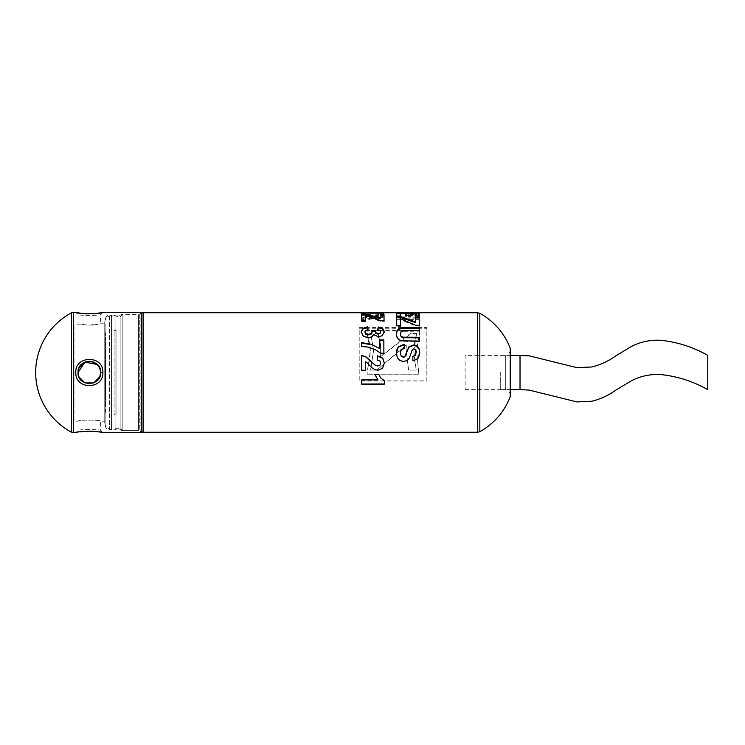 <?xml version="1.0" encoding="UTF-8"?>
<svg xmlns="http://www.w3.org/2000/svg" width="745" height="745" viewBox="0 0 745 745"><rect width="100%" height="100%" fill="white"/><g stroke="black" fill="none" stroke-linecap="round" stroke-linejoin="round"><path stroke-width="0.56" stroke-dasharray="3.73 2.79" d="M102.875 372.5C103.695 390.184 74.472 389.7 75.822 372.118C75.469 354.927 103.723 355.356 102.875 372.5L100.622 372.5C101.776 358.094 76.893 358.094 78.067 372.509C76.912 386.888 101.776 386.916 100.622 372.5L99.774 368.207M141.662 432.705L141.662 312.295L139.296 314.66L139.296 430.34L139.296 314.66L120.886 314.66L120.886 430.34L139.296 430.34L141.662 432.705M91.328 431.215L102.875 432.705L100.622 430.452C101.776 429.306 76.893 429.306 78.067 430.452L75.813 432.705L86.355 431.253M80.088 313.105L79.454 313.002M77.294 312.602L75.813 312.295L78.067 314.548C76.912 315.694 101.776 315.694 100.622 314.548C101.776 315.694 76.893 315.694 78.067 314.548L78.067 323.796C77.555 324.056 90.862 326.133 97.316 324.447L89.344 325.118L74.016 323.796L74.016 421.204L78.067 421.204C77.378 419.77 101.311 419.77 100.622 421.204C101.311 419.77 77.378 419.77 78.067 421.204L78.067 430.452C76.912 429.306 101.776 429.306 100.622 430.452L100.622 421.204L105.129 421.204L105.129 323.796L105.129 421.204M120.886 430.34L120.886 314.66C120.541 315.666 119.06 316.085 116.444 315.908L115.075 315.107L115.075 429.893L115.075 315.107L109.636 315.107L109.636 429.893L115.075 429.893L116.444 429.092C119.06 428.915 120.541 429.334 120.886 430.34M105.129 372.5L105.129 425.376L105.157 372.5M74.016 421.204L74.016 323.796M102.875 312.295L100.622 314.548L100.622 323.796L89.344 325.118M94.587 382.483L89.344 383.777C82.499 383.107 78.737 379.345 78.067 372.5M465.113 355.365L465.113 389.635L465.113 355.365L505.706 355.365L505.706 389.635L505.706 355.365C507.038 354.499 508.071 357.013 510.213 350.848L510.213 394.152L510.213 350.848M361.418 312.742L361.399 313.785L383.768 313.794L365.218 313.645L383.777 313.645L383.777 312.742L365.218 312.891M419.156 312.77L396.601 312.77L419.156 312.77L419.156 313.673L396.638 313.701L396.619 312.798M383.899 316.253L383.917 314.809L361.39 313.114L361.381 313.869L366.493 314.288L366.466 316.979L361.344 317.687L361.325 319.791L383.899 316.253L383.899 317.109L383.917 315.684L361.39 314.008L361.381 314.753L366.493 315.163L366.466 317.817L361.344 318.515L361.325 320.583L383.899 317.109M405.047 316.96L396.545 316.951L396.526 318.795L419.081 318.823L419.109 315.656L419.1 316.876L418.774 315.358L416.576 314.679L406.472 314.939L405.392 315.47L405.047 317.798L396.545 317.789L396.526 319.605L419.081 319.633L418.774 314.483L416.576 313.794L406.472 314.055L405.392 314.595L405.047 317.798M426.838 380.974L426.838 327.577L359.211 327.577L359.211 380.974L426.838 380.974L426.838 328.256L359.211 328.256L359.211 380.844L426.838 380.844M141.662 432.016L140.861 431.653L140.861 313.347L140.861 431.653L138.589 430.34L138.589 314.66L138.589 430.34L122.199 430.34L122.199 314.66L122.199 430.34L121.062 429.036C117.766 427.853 115.773 427.993 115.075 429.437L115.075 315.563L115.075 429.437L111.527 429.437L111.527 315.563L111.527 429.437C107.42 429.036 105.166 426.783 104.766 422.676L104.766 322.324L104.766 422.676M479.827 313.31L479.827 431.69M510.213 348.213L510.213 396.787M400.456 315.992L400.465 316.839L396.666 316.839L396.619 313.701L419.156 313.673M410.402 316.439L410.402 315.573L410.402 316.439L406.602 316.439L406.565 314.064L400.428 314.073M419.212 316.69L419.212 315.833L419.212 316.69L415.403 316.69L415.365 314.064L410.365 314.064M400.428 313.701L406.574 313.701M410.365 313.701L415.375 313.701M396.666 316.839L396.666 315.992M400.465 316.839L400.465 315.992M406.565 314.064L406.565 313.17M406.602 316.439L406.602 315.582M415.365 314.064L415.365 313.17M415.403 316.69L415.403 315.833M419.342 341.555L419.342 341.08L419.342 341.555L401.76 341.285L398.92 340.167L397.076 338.016L396.387 334.235M419.295 331.171L419.295 330.538L419.295 331.171L403.315 331.329L401.099 332.326L400.27 334.542M396.377 334.654L396.377 334.077M397.076 338.016L397.076 337.494M398.92 340.167L398.92 339.673M401.76 341.285L401.76 340.81M401.099 332.326L401.099 331.711M403.315 331.329L403.315 330.696M374.716 374.297L378.637 374.288L380.742 377.892L384.364 380.546L384.373 384.131M361.716 379.82L378.004 379.773M365.246 314.772L365.246 313.887L365.246 314.772L361.446 314.772L361.446 313.645M361.446 314.772L361.446 313.887M383.768 313.794L383.768 312.891M384.178 332.047L382.185 336.228L378.441 337.476L373.692 334.971L371.839 337.373L368.347 338.314L363.281 336.61L361.204 332.205M380.648 332.317L379.876 330.976L377.622 330.324L377.78 329.69M372.053 332.615L371.941 331.218M367.928 329.625L368.039 330.258L365.599 331.004L364.761 332.521M361.176 332.549L361.176 331.935M363.281 336.61L363.281 336.051M368.347 338.314L368.347 337.783M371.839 337.373L371.839 336.842M373.692 334.971L373.692 334.393M378.441 337.476L378.441 336.936M382.185 336.228L382.185 335.669M384.206 332.4L384.206 331.786M377.622 330.324L377.622 329.672M379.876 330.976L379.876 330.342M371.718 331.199L371.718 330.566M365.599 331.004L365.599 330.37M368.039 330.258L368.039 329.607M367.127 374.176L418.867 374.176L416.623 351.538L417.079 344.609L419.426 335.017L419.426 331.059L367.127 331.059L367.127 334.114L369.948 344.916L370.321 350.876L369.744 359.015L367.127 371.196L367.127 374.204L370.321 350.541L367.127 333.527L367.127 330.426L419.426 330.426L419.426 334.44L416.623 351.221L418.867 374.204L367.127 374.204M426.838 328.256L426.838 327.577M359.211 328.256L359.211 327.577M419.426 335.017L419.426 334.44M419.426 331.059L419.426 330.426M367.127 331.059L367.127 330.426M367.127 334.114L367.127 333.527M384.308 363.104L384.308 363.253C384.085 365.851 383.489 367.564 382.52 368.384L378.05 370.274L375.154 369.744L372.267 368.049L365.674 361.912M377.194 360.189L379.903 360.897M380.723 363.15L379.903 361.074M365.702 370.312L361.688 370.321L361.642 355.384M415.142 316.048L415.272 317.817L408.875 317.808L409.247 315.014L410.365 314.641L414.146 314.697L415.142 315.182L415.272 316.979L408.875 316.97L409.247 315.88L410.365 315.517L414.146 315.563L415.142 316.048L415.282 317.053L415.142 316.048M414.146 315.563L414.146 314.697M412.115 315.386L412.115 314.511M410.365 315.517L410.365 314.641M409.247 315.88L409.247 315.014M408.875 316.97L408.875 317.808M415.272 317.817L415.272 316.979M396.545 317.789L396.545 316.951M405.392 315.47L405.392 314.595M406.472 314.939L406.472 314.055M408.698 314.576L408.698 313.692M412.19 314.446L412.19 313.561M416.576 314.679L416.576 313.794M418.774 315.358L418.774 314.483M419.081 319.633L419.081 318.823M396.526 319.605L396.526 318.795M413.847 351.091L416.231 370.06L408.586 370.097L406.155 350.02L406.267 345.335L376.858 370.097L370.554 370.097L373.608 350.532L370.637 333.285L373.608 350.197L370.554 370.06L376.858 370.06L406.267 344.916L406.155 349.675L408.586 370.06L416.231 370.06L414.239 358.41L413.847 350.923L414.872 340.4L416.632 333.872L410.653 333.872L380.602 356.632L380.602 344.712L378.209 333.872L370.637 333.872M378.209 333.872L378.209 333.285L370.637 333.285M380.602 356.632L380.881 350.085L378.209 333.285M410.653 333.872L410.653 333.285L380.602 356.389M416.632 333.872L416.632 333.285L410.653 333.285M413.847 350.765L416.632 333.285M383.88 353.53L380.742 353.54L375.564 350.122L368.393 347.533L361.614 346.686L361.604 342.616M379.848 348.995L379.82 339.981M365.301 320.769L365.311 321.551L361.511 321.561L361.455 314.157M384.057 321.291L384.057 320.508L384.057 321.291L380.518 321.291L365.264 316.448M380.22 318.646L380.192 314.446M361.511 321.561L361.511 320.778M365.311 321.551L365.311 320.769M380.518 321.291L380.518 320.508M378.646 316.364L370.274 317.323L370.293 315.507L378.646 316.364L378.646 315.498L370.274 316.476L370.293 314.641L378.646 315.498M383.917 315.684L383.917 314.809M361.325 320.583L361.325 319.791M361.344 318.515L361.344 317.687M366.466 317.817L366.466 316.979M366.493 315.163L366.493 314.288M361.381 314.753L361.381 313.869M361.39 314.008L361.39 313.114M370.274 317.323L370.274 316.476M370.293 315.507L370.293 314.641M415.989 352.767L415.17 349.917L413.764 349.265L412.395 349.88L409.294 358.392L407.012 360.794L403.427 361.67L399.786 360.645L397.262 357.73L396.424 352.804M419.761 352.664L419.761 352.795C419.575 355.821 418.96 357.833 417.917 358.839L412.954 361.018A58.985 0.652 -92.7 0 0 412.749 356.659L412.749 356.417M404.544 348.26L401.313 350.094L400.27 353.139M400.531 326.347L400.531 325.639L400.531 326.347L396.731 326.357L396.675 316.644M419.267 325.314L419.277 326.031L415.738 326.031L400.484 319.633M415.44 322.65L415.412 317.109M396.731 326.357L396.731 325.649M415.738 326.031L415.738 325.323M419.277 326.031L419.277 325.314M396.601 313.673L396.601 312.77M419.137 313.971L419.137 313.077M396.591 313.962L396.591 313.068M104.766 414.22L104.766 330.78L105.157 414.22M116.043 414.22L116.043 330.78L116.043 414.22L114.087 414.22L114.087 330.78L114.087 414.22L116.043 415.347L116.043 329.653L116.043 415.347M500.286 372.5L500.286 389.635L500.286 372.5M520.019 389.635L520.019 355.365M707.75 389.635L707.75 355.365M73.587 432.705L73.587 312.295M105.129 425.376C106.274 429.995 107.997 429.288 107.951 429.558L109.636 429.893L109.636 315.107L107.951 315.442C107.997 315.712 106.274 315.005 105.129 319.624M143.115 312.742L143.115 432.258M477.638 432.258L477.638 312.742M407.496 341.583L407.496 341.108M407.087 331.199L407.087 330.566M405.056 316.793L405.056 315.936M100.622 323.796L105.129 323.796M104.766 322.324C105.166 318.217 107.42 315.964 111.527 315.563L115.075 315.563C121.407 318.627 120.541 315.582 122.199 314.66L138.589 314.66L141.662 312.984M415.282 316.83L415.282 315.973M465.113 389.635L505.706 389.635C507.056 390.548 507.988 387.884 510.213 394.152M105.157 408.698L105.688 410.83L105.688 334.17L105.157 336.302M105.157 412.972L105.688 410.83L105.688 334.17L105.157 332.028M105.157 400.242L105.688 402.375L105.688 342.626L105.157 344.758M105.157 404.516L105.688 402.375L105.688 342.626L105.157 340.484M105.157 391.786L105.688 393.919L105.688 351.081L105.157 353.214M105.157 396.061L105.688 393.919L105.688 351.081L105.157 348.939M105.157 383.33L105.688 385.463L105.688 359.537L105.157 361.67M105.157 387.605L105.688 385.463L105.688 359.537L105.157 357.395M105.157 370.125L105.688 367.993L105.157 365.851M105.157 374.875L105.688 377.007L105.688 367.993L105.157 379.149M116.043 329.653L114.087 330.78L116.043 330.78M500.286 389.635L510.213 389.635M500.286 355.365L510.213 355.365"/><path stroke-width="1.12" d="M102.875 372.5C103.695 354.816 74.472 355.3 75.822 372.882C75.469 390.073 103.723 389.644 102.875 372.5L100.622 372.5L99.774 376.793L100.622 372.519C101.776 386.906 76.893 386.906 78.067 372.491C76.912 358.112 101.776 358.084 100.622 372.5L99.774 368.207M78.923 368.198L78.067 372.5L78.914 376.784M78.951 376.858L84.986 382.902M85.06 382.93L93.647 382.921M93.684 382.911L99.746 376.849L94.587 382.483M99.746 368.142L97.325 364.529L99.746 368.142M97.306 364.51L93.702 362.098M93.628 362.07L89.344 361.223L85.06 362.07M84.986 362.098L78.942 368.16M73.587 312.295L75.813 312.295C74.984 313.952 103.713 313.952 102.875 312.295L141.662 312.295L141.662 432.705L102.875 432.705C103.704 431.048 74.984 431.057 75.813 432.705L71.464 432.175L71.464 312.826L71.464 432.175A67.646 67.646 0 0 1 71.464 312.826L73.587 312.295L73.587 432.705M86.355 431.253L91.328 431.215M102.875 312.295C103.462 312.565 88.04 314.986 80.088 313.105M79.454 313.002L77.294 312.602M78.067 372.5L85.023 362.089L97.316 364.529M140.861 431.653L143.115 432.258L143.115 312.742L361.418 312.742L361.446 313.887L365.246 313.887L365.218 312.742L383.768 312.891M361.427 312.891L365.218 312.891M383.777 312.742L477.638 312.742L477.638 432.258L143.115 432.258M400.531 325.639L396.731 325.649L396.675 316.644L400.782 316.634L415.44 321.887L415.412 317.109L419.23 317.1L419.277 325.314L415.738 325.323L400.484 318.823L400.531 325.639M396.424 352.804L398.389 346.732L404.135 344.274L404.582 348.25L401.313 349.759L400.27 352.841L401.21 355.998L403.39 357.069L404.749 356.613L408.912 346.844L413.447 344.972L416.669 345.838L418.96 348.371L419.761 352.497L417.917 358.624L412.954 360.841A59.898 0.652 -92.6 0 0 412.749 356.417L415.244 355.207L415.989 352.46L415.17 349.563L413.764 348.902L412.395 349.535L409.294 358.177L407.012 360.608L403.427 361.502L399.786 360.459L397.262 357.498L396.424 352.804M365.311 320.769L361.511 320.778L361.455 314.157L365.562 314.157L380.22 317.817L380.192 314.446L384.01 314.446L384.057 320.508L380.518 320.508L365.264 315.582L365.311 320.769M371.14 344.274L379.848 348.632L379.82 339.981L383.833 339.971L383.88 353.232L380.742 353.242L375.564 349.778L368.393 347.151L361.614 346.295L361.604 342.616L371.14 344.274L379.848 348.632M366.875 362.619L365.674 361.753L365.702 370.274L361.688 370.293L361.642 355.384L365.963 356.79L375.089 365.041L377.734 365.916L379.95 365.134L380.723 363.011L379.903 360.897L377.194 360.003L377.613 355.821L382.734 358.14L384.308 363.104L382.52 368.319L378.05 370.237L375.154 369.706L372.267 367.983L366.875 362.619M361.176 331.935L362.917 328.359L367.518 326.804L368.039 329.607L365.599 330.37L364.761 331.907L365.786 333.583L368.524 334.281L371.103 333.602L372.053 332L371.718 330.566L375.247 330.901L376.02 332.857L378.162 333.555L379.978 333.034L380.648 331.702L379.876 330.342L377.622 329.672L378.292 326.99L381.561 327.809L383.489 329.392L384.206 331.786L382.185 335.669L378.441 336.936L373.692 334.393L371.839 336.842L368.347 337.783L363.281 336.051L361.176 331.935M384.364 380.667L384.373 384.131L361.725 384.197L361.716 379.931L378.004 379.885L374.716 374.325L378.637 374.316L380.742 377.976L384.364 380.667M401.536 327.753L419.286 327.428L419.295 330.538L403.315 330.696L401.099 331.711L400.27 333.956L401.071 336.237L403.017 337.178L419.323 337.299L419.342 341.08L401.76 340.81L398.92 339.673L397.076 337.494L396.377 334.077L397.113 330.454L399.041 328.62L401.536 327.753L401.536 328.433L419.286 328.107L419.295 330.538M400.465 315.992L396.666 315.992L396.619 312.798L419.165 312.798L419.212 315.833L415.403 315.833L415.365 313.17L410.365 313.17L410.402 315.573L406.602 315.582L406.565 313.17L400.428 313.17L400.465 315.992M477.638 432.258L479.827 431.69L479.827 313.31L477.638 312.742M479.827 431.69A67.646 67.646 0 0 0 510.213 396.787L510.213 348.213A67.646 67.646 0 0 0 479.827 313.31M400.428 313.17L400.465 316.839M410.365 313.17L410.393 315.573M415.375 313.701L419.165 313.701L419.212 316.69M396.638 313.701L400.428 313.701M406.574 313.701L410.365 313.701M419.165 313.701L419.165 312.798M396.377 334.654L397.113 331.087L399.041 329.281L401.536 328.433M400.27 333.956L401.071 336.787L403.017 337.709L419.323 337.83L419.342 341.08M399.041 329.281L399.041 328.62M397.113 331.087L397.113 330.454M419.323 337.83L419.323 337.299M403.017 337.709L403.017 337.178M401.071 336.787L401.071 336.237M419.286 328.107L419.286 327.428M378.004 379.885L374.716 374.297M384.373 383.954L361.725 384.02L361.716 379.931M365.218 312.742L365.227 313.887M361.176 332.549L362.917 329.02L367.518 327.493L368.039 330.258M377.622 330.324L378.292 327.679L381.561 328.48L383.489 330.044L384.206 332.4M371.941 331.218L375.247 331.525L376.02 333.462L378.162 334.142L379.978 333.63L380.648 331.702M364.761 331.907L365.786 334.17L368.524 334.859L371.103 334.188L372.053 332M362.917 329.02L362.917 328.359M383.489 330.044L383.489 329.392M381.561 328.48L381.561 327.809M378.292 327.679L378.292 326.99M379.978 333.63L379.978 333.034M378.162 334.142L378.162 333.555M376.02 333.462L376.02 332.857M375.247 331.525L375.247 330.901M371.103 334.188L371.103 333.602M368.524 334.859L368.524 334.281M365.786 334.17L365.786 333.583M367.518 327.493L367.518 326.804M377.194 360.189L377.613 356.073L382.734 358.354L384.308 363.253M361.642 355.635L365.963 357.023L375.089 365.152L377.734 366.019L379.95 365.246L380.723 363.011M365.674 361.753L365.702 370.274M361.604 343.063L371.14 344.702M379.82 340.474L383.833 340.465L383.88 353.53M383.833 340.465L383.833 339.971M365.264 315.582L365.311 321.551M380.201 315.321L384.01 315.321L384.057 321.291M361.465 315.033L365.562 315.033L380.22 318.646L380.22 317.817M384.01 315.321L384.01 314.446M365.562 315.033L365.562 314.157M396.424 353.102C396.638 350.066 397.29 348.064 398.389 347.123L404.135 344.702L404.582 348.623M412.749 356.659L415.244 355.467L415.989 352.46M400.27 352.841L401.21 356.25L403.39 357.302L404.749 356.846L408.912 347.235L413.447 345.391L416.669 346.239L418.96 348.744L419.761 352.795M400.484 318.823L400.531 326.347M415.421 317.947L419.23 317.938L419.277 326.031M396.675 317.482L400.782 317.482L415.44 322.65L415.44 321.887M419.23 317.938L419.23 317.1M400.782 317.482L400.782 316.634M520.019 355.365L520.019 389.635L529.108 390.091L576.956 401.928L591.884 401.238C600.619 399.059 608.665 395.316 616.013 390.007L631.723 380.583C640.849 376.011 650.515 373.999 660.713 374.558C677.382 376.299 693.064 381.328 707.75 389.635L707.75 355.365C693.064 347.049 677.382 342.02 660.713 340.279C650.515 339.72 640.849 341.731 631.723 346.304L616.013 355.728C608.665 361.046 600.619 364.789 591.884 366.968L576.956 367.658L529.108 355.812L510.213 355.365M407.254 328.126L407.254 327.446M406.854 337.858L406.854 337.327M140.861 313.347L143.115 312.742M365.218 313.645L361.446 313.645M510.213 389.635L520.019 389.635"/></g></svg>
